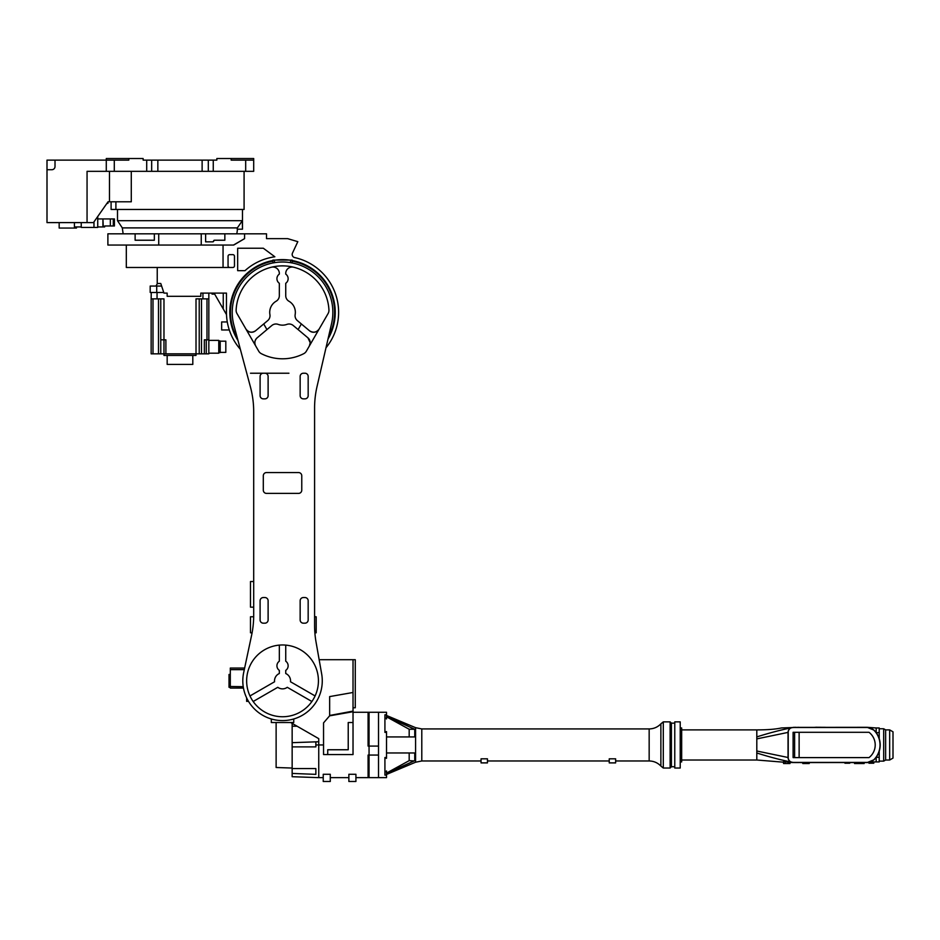 <?xml version="1.0" encoding="UTF-8"?>
<svg xmlns="http://www.w3.org/2000/svg" width="940" height="940" viewBox="0 0 940 940"><rect width="100%" height="100%" fill="white"/><g stroke="black" fill="none" stroke-linecap="round" stroke-linejoin="round"><path stroke-width="1.41" d="M115.902 201.783L115.902 209.467L244.083 209.467L244.083 171.339M55.014 160.117L47 160.117L47 169.729L51.806 169.729A3.208 3.208 0 0 0 55.014 166.533L55.014 160.117L106.279 160.117L106.279 171.339L87.056 171.339L87.056 222.604L47 222.604L47 169.729M208.304 160.117L208.304 171.339L245.681 171.339L245.681 160.117L231.158 160.117L231.158 158.519L216.846 158.519L216.846 160.117L143.138 160.117L143.138 158.519L128.815 158.519L128.815 160.117L106.279 160.117L106.279 158.519L106.279 160.117M106.279 171.339L146.71 171.339L146.71 160.117M128.815 158.519L106.279 158.519M146.71 171.339L151.669 171.339L151.669 160.117M157.85 160.117L157.85 171.339L151.669 171.339M157.85 171.339L202.124 171.339L202.124 160.117M208.304 171.339L202.124 171.339M213.263 171.339L213.263 160.117M231.158 158.519L253.694 158.519L253.694 171.339L245.681 171.339M87.056 222.604L93.471 222.604L108.053 201.783L109.487 201.783L109.487 171.339M245.681 160.117L253.694 160.117M81.24 222.604L81.24 227.421L97.737 227.421L97.737 216.517L106.925 203.381L107.888 203.381L108.053 201.783M93.977 227.421L93.977 221.887M131.283 171.339L131.283 201.783L109.487 201.783M115.902 209.467L111.096 209.467L111.096 201.783M59.173 222.604L59.173 228.056L76.481 228.056L76.481 226.939M81.24 226.939L74.413 226.939L74.413 222.604M97.737 218.926L102.93 218.926L102.93 226.939L97.737 226.939M103.259 218.926L110.344 218.926L110.344 225.976L104.681 225.976L104.681 226.939L103.259 226.939L102.93 218.926M110.344 218.926L114.421 218.926L114.128 225.976L113.294 225.976L113.294 218.926M110.344 225.976L113.294 225.976M123.14 233.825L122.306 227.891L117.5 220.689L242.332 220.689L242.473 229.184L242.473 209.467M122.306 227.891L237.374 227.891L237.186 229.184L242.332 229.184M242.332 220.689L237.374 227.891M246.644 680.854A35.896 35.896 0 0 1 282.529 644.969A35.896 35.896 0 0 1 318.425 680.854A35.896 35.896 0 0 1 282.529 716.75A35.896 35.896 0 0 1 246.644 680.854M328.953 310.341A6.404 6.404 0 0 1 328.095 313.537L306.358 351.184A6.404 6.404 0 0 1 303.726 353.687A46.471 46.471 0 0 1 261.344 353.687A6.404 6.404 0 0 1 258.712 351.184L236.974 313.537A6.404 6.404 0 0 1 236.128 310.024A46.471 46.471 0 0 1 282.529 265.867A46.471 46.471 0 0 1 328.941 310.024A6.404 6.404 0 0 1 328.953 310.341M242.802 680.854A39.739 39.739 0 0 0 282.529 720.592A39.739 39.739 0 0 0 321.668 673.957L316.04 642.043A96.138 96.138 0 0 1 314.583 625.359L314.583 408.136A96.138 96.138 0 0 1 317.038 386.516L331.562 323.654A50.314 50.314 0 0 0 282.529 262.025A50.314 50.314 0 0 0 233.942 325.357L250.416 386.869A96.138 96.138 0 0 1 253.694 411.744L253.694 615.324A96.138 96.138 0 0 1 251.591 635.311L243.672 672.593A39.739 39.739 0 0 0 242.802 680.854M244.635 668.046L230.3 668.046L230.3 688.068L243.46 688.068L243.19 686.47L243.437 687.962M243.225 686.693L230.3 686.47M290.836 262.718L292.152 262.953L292.152 260.098L290.542 260.098L290.542 262.671M274.527 260.098L274.527 262.671L272.917 262.953L272.917 260.098L290.542 260.098M310.235 342.748A6.404 6.404 0 0 1 309.377 345.955L310.235 342.748A6.404 6.404 0 0 0 307.944 337.848L310.235 342.748M279.333 645.11L279.333 661.196A5.605 5.605 0 0 0 279.333 670.396L279.333 673.522A8.014 8.014 0 0 0 274.574 681.759L249.97 695.952M315.1 695.952L290.495 681.759A8.014 8.014 0 0 0 285.737 673.522L285.737 670.396A5.605 5.605 0 0 0 285.737 661.196L285.737 645.11M293.691 267.23A6.404 6.404 0 0 0 285.737 273.446L285.737 274.092A5.605 5.605 0 0 1 285.737 283.293L285.737 295.689A6.404 6.404 0 0 0 288.944 301.235A12.819 12.819 0 0 1 295.16 314.559A6.404 6.404 0 0 0 297.346 320.587L309.471 330.751A6.404 6.404 0 0 0 319.142 329.047C316.428 332.537 313.208 333.101 309.471 330.751M307.944 337.848L293.233 325.498A6.404 6.404 0 0 0 286.923 324.382A12.819 12.819 0 0 1 278.146 324.382A6.404 6.404 0 0 0 271.836 325.498L266.96 329.588L263.705 323.959L267.724 320.587A6.404 6.404 0 0 0 269.909 314.559A12.819 12.819 0 0 1 276.125 301.235A6.404 6.404 0 0 0 279.333 295.689L279.333 283.293A5.605 5.605 0 0 1 279.333 274.092L279.333 273.446A6.404 6.404 0 0 0 271.378 267.23M298.556 472.562A3.208 3.208 0 0 1 301.764 475.769L301.764 490.187A3.208 3.208 0 0 1 298.556 493.394L266.514 493.394A3.208 3.208 0 0 1 263.306 490.187L263.306 475.769A3.208 3.208 0 0 1 266.514 472.562L298.556 472.562M268.112 395.658A3.208 3.208 0 0 1 264.904 398.854L263.306 398.854A3.208 3.208 0 0 1 260.098 395.658L260.098 376.423A3.208 3.208 0 0 1 263.306 373.227L264.904 373.227A3.208 3.208 0 0 1 268.112 376.423L268.112 395.658M308.167 600.742L308.167 619.977A3.208 3.208 0 0 1 304.971 623.173L303.362 623.173A3.208 3.208 0 0 1 300.154 619.977L300.154 600.742A3.208 3.208 0 0 1 303.362 597.546L304.971 597.546A3.208 3.208 0 0 1 308.167 600.742M308.167 376.423L308.167 395.658A3.208 3.208 0 0 1 304.971 398.854L303.362 398.854A3.208 3.208 0 0 1 300.154 395.658L300.154 376.423A3.208 3.208 0 0 1 303.362 373.227L304.971 373.227A3.208 3.208 0 0 1 308.167 376.423M268.112 619.977A3.208 3.208 0 0 1 264.904 623.173L263.306 623.173A3.208 3.208 0 0 1 260.098 619.977L260.098 600.742A3.208 3.208 0 0 1 263.306 597.546L264.904 597.546A3.208 3.208 0 0 1 268.112 600.742L268.112 619.977M253.177 701.51L277.782 687.305A8.014 8.014 0 0 0 287.288 687.305L311.892 701.51M255.692 345.955A6.404 6.404 0 0 1 257.125 337.848C254.717 340.21 254.235 342.912 255.692 345.955M298.109 329.588L301.364 323.959M245.928 329.047A6.404 6.404 0 0 0 255.598 330.751C251.861 333.101 248.642 332.537 245.928 329.047M266.96 329.588L257.125 337.848M255.598 330.751L263.705 323.959M314.583 616.769L316.181 616.769L316.181 632.796L314.865 632.796M293.75 718.982L293.75 722.519L271.319 722.519L271.319 718.982M252.096 632.796L250.487 632.796L250.487 616.769L253.683 616.769M253.694 581.519L250.487 581.519L250.487 607.158L253.694 607.158M348.869 774.278L355.919 774.278L355.919 781.481L348.869 781.481L348.869 774.278M323.231 774.278L330.281 774.278L330.281 781.481L323.231 781.481L323.231 774.278M355.919 777.639L369.056 777.639L369.056 712.261L353.029 712.261M292.152 746.877L292.152 742.67L315.863 741.848L315.863 746.877L292.152 746.877L292.152 768.568L315.863 768.568L315.863 774.36L292.152 773.432L292.152 776.71L318.742 777.639L318.742 738.652L290.636 722.519M353.029 711.709L329.564 715.845A0.964 0.964 0 0 0 329.646 715.469L353.029 711.11L353.029 754.562L323.548 754.562L323.548 722.884L329.494 715.975A0.964 0.964 0 0 0 329.564 715.845L329.646 715.469M329.646 715.234L329.646 696.599L353.029 692.475L353.029 659.704L319.154 659.704M353.029 707.773L355.273 707.773L355.273 659.704L353.029 659.704M353.029 692.475L353.029 711.11M230.3 687.269L229.019 687.269L229.019 674.45L230.3 674.45M246.644 697.915L246.644 701.369L248.501 701.369M353.029 722.519L348.223 722.519L348.223 749.756L327.719 749.756L327.719 754.562M323.231 777.639L318.742 777.639L318.742 738.652M292.152 773.432L292.152 768.568M292.152 723.389L292.152 742.67M276.125 722.519L276.125 767.498L292.152 768.05M315.863 741.848L318.742 741.742M681.664 760.014L756.806 760.014L756.806 729.886L681.664 729.886M680.219 761.929L681.664 761.929L681.664 727.971L680.219 727.971M802.795 762.599L854.542 762.528L854.542 763.539L864.154 763.539L864.154 762.54L867.209 762.552L873.989 759.779A20.833 20.833 0 0 0 873.989 730.121L867.209 727.349L870.663 727.971M674.767 744.95L674.767 768.027L680.219 768.027L680.219 721.873L674.767 721.873L674.767 744.95M671.407 744.95L671.407 766.746L670.126 768.027L670.126 721.873L671.407 723.154L671.407 744.95M798.847 727.313L781.399 727.959C775.559 729.24 767.357 729.886 756.806 729.886M795.91 727.313L793.266 727.372M802.795 763.539L802.795 762.61L802.795 763.539L809.199 763.539L809.199 762.657L809.199 763.539M783.561 761.988L783.561 763.539L789.976 763.539L789.976 762.34L789.976 763.539M796.509 727.395L867.197 727.313L876.174 727.971L876.174 732.671L879.217 732.613L879.217 727.971L876.174 727.971M790.235 728.371A4.806 4.806 0 0 0 788.049 732.401L788.049 757.499L756.806 751.013M798.847 762.587L795.827 762.587M873.989 730.121L867.209 727.349M815.615 727.266L825.391 727.325M756.806 738.887L788.049 732.401M789.976 762.34L783.561 761.565L783.561 763.539M794.359 762.411L796.509 762.505L794.359 762.411M825.379 762.575L796.509 762.505M790.235 761.529A4.806 4.806 0 0 1 788.049 757.499M793.877 762.54L793.289 762.528M793.231 762.516L792.62 762.493M867.197 762.587L868.971 762.422L868.971 763.221L868.971 762.387L864.154 762.563L867.197 762.587M849.736 762.587L854.542 762.587L849.736 762.552M867.209 727.49A9.611 9.611 0 0 1 874.071 730.368A20.833 20.833 0 0 1 874.071 759.532A9.611 9.611 0 0 1 867.209 762.411L793.019 762.411A4.806 4.806 0 0 1 788.214 757.605L788.214 732.295A4.806 4.806 0 0 1 793.019 727.49L867.209 727.49L793.019 727.49M793.102 757.605L793.102 732.295L869.018 732.295A16.027 16.027 0 0 1 869.018 757.605L793.102 757.605M794.617 732.295L794.617 757.605M799.129 757.605L799.129 732.295M788.214 732.295L788.214 757.605M793.019 762.411L867.209 762.411M670.126 768.027L663.299 768.027L663.299 721.873L660.879 723.835L660.879 766.065C657.683 762.751 653.77 761.048 649.164 760.977L649.164 728.923L421.79 728.923L421.79 760.977L415.586 762.223L415.586 727.678L386.516 715.469M609.238 758.827L615.641 758.827L615.641 762.892L609.238 762.892L609.238 758.827M481.057 758.827L487.461 758.827L487.461 762.892L481.057 762.892L481.057 758.827M414.752 752.964L386.516 752.964L414.752 752.964L414.752 760.648L388.431 772.492M399.899 767.428L409.664 763.01M414.211 760.907L409.182 760.648L386.516 773.08M384.918 717.866L386.516 718.936L386.516 712.261L368.092 712.261L368.092 746.078L378.514 746.078L378.514 712.261L378.514 777.639L386.516 777.639L386.516 775.124L384.918 775.124L384.918 757.511L386.516 757.511L386.516 731.59L384.918 731.884M409.182 736.937L386.516 736.937L414.752 736.937L414.752 729.252L409.182 729.252L409.182 736.937M408.101 726.173L399.899 722.472M386.516 716.574L414.752 729.252M384.918 758.016L386.516 758.31L386.516 757.511M386.516 716.82L409.182 729.252M386.516 775.124L386.516 770.965L384.918 772.034M409.182 752.964L409.182 760.648M386.516 732.389L384.918 732.389L384.918 714.776L386.516 714.776M674.767 766.746L671.407 766.746L671.407 723.154L674.767 723.154M368.092 755.067L368.092 777.639L378.514 777.639L378.514 755.067L368.092 755.067M289.637 260.098A52.711 52.711 0 0 0 275.432 260.098M272.917 260.509A52.711 52.711 0 0 0 238.008 340.562M201.242 233.825L201.242 245.046L107.888 245.046L107.888 233.825L266.514 233.825L266.514 238.631L287.628 238.631L297.816 241.662L292.469 253.107A3.208 3.208 0 0 0 294.69 257.584A56.083 56.083 0 0 1 325.98 347.788M263.341 248.242L237.667 248.242L237.667 270.673L244.988 270.673A56.083 56.083 0 0 1 274.856 256.784L263.341 248.242M240.346 349.292A56.083 56.083 0 0 1 226.458 312.339L226.458 293.104L200.819 293.104L200.819 296.312L167.167 296.312L167.167 293.104L163.971 293.104L160.763 283.492L157.238 283.492L157.238 267.477M201.242 245.046L233.731 245.046L244.576 238.643L244.576 233.825M126.312 245.046L126.312 267.477L223.05 267.477L223.05 245.046M328.013 338.988A52.711 52.711 0 0 0 292.152 260.509M214.438 240.229L212.839 241.839A0.799 0.799 0 0 0 213.638 241.04A0.799 0.799 0 0 1 214.438 240.229L224.848 240.229L224.848 233.825M233.731 244.905L244.576 238.643M205.625 233.825L205.625 241.839L212.839 241.839M158.731 245.046L158.731 233.825M154.348 233.825L154.348 240.229L135.125 240.229L135.125 233.825M234.471 265.867A1.598 1.598 0 0 1 232.862 267.477L229.654 267.477A1.598 1.598 0 0 1 228.056 265.867L228.056 256.256A1.598 1.598 0 0 1 229.654 254.658L232.862 254.658A1.598 1.598 0 0 1 234.471 256.256L234.471 265.867M223.25 267.477L229.654 267.477M212.029 293.104L212.029 294.067L214.637 294.067L226.505 314.63M161.621 286.054L150.189 286.054L150.189 292.469L163.748 292.469M250.487 373.227L263.306 373.227M264.904 373.227L288.944 373.227M229.301 329.964L221.652 329.964L221.652 321.95L227.28 321.95M156.71 286.054L156.71 292.469M292.152 261.156A52.076 52.076 0 0 1 328.53 336.743M237.409 338.329A52.076 52.076 0 0 1 272.917 261.156M163.971 355.438L163.971 353.839L151.152 353.839L151.152 298.873L163.971 298.873L163.971 339.834L165.887 339.834L165.887 353.839L196.013 353.839L196.013 298.873L208.833 298.873L208.833 353.839L196.013 353.839L196.013 355.438L163.971 355.438M192.806 355.438L192.806 364.414L167.167 364.414L167.167 355.438M225.812 341.173L225.812 352.394L225.812 341.173L220.207 341.173M208.833 293.104L208.833 298.873M202.934 293.104L202.934 298.873M157.05 292.469L157.05 298.873M151.246 292.469L151.152 298.873M165.887 353.839L163.971 353.839L163.971 339.834L160.763 339.834L160.763 298.873M208.833 353.193L218.762 353.193L218.762 340.374L208.833 340.374M204.344 353.839L204.344 339.834L208.833 339.834M206.976 339.834L206.976 298.873M199.221 298.873L199.221 353.839M201.489 353.839L201.489 298.873M152.997 298.873L152.997 353.839M158.496 298.873L158.496 353.839M160.763 339.834L160.763 353.839M218.762 341.02L220.207 341.02L220.207 352.559L218.762 352.559M879.217 757.288L876.174 757.288L876.174 761.929L879.217 761.929L879.217 751.201M870.605 761.929L876.174 761.929M844.931 762.528L844.931 763.221L846.529 763.221L846.529 762.528M848.139 762.528L848.139 763.221L846.529 763.221M848.139 763.221L849.736 763.221L849.736 762.528M868.971 763.221L870.569 763.221L870.569 761.952M872.167 761.929L872.167 763.221L870.569 763.221M873.777 763.221L873.777 761.929L873.777 763.221L872.167 763.221M879.217 738.699L879.217 732.613M892.836 758.181L889.675 760.014L885.633 760.014L883.682 761.13L883.682 728.77L879.217 728.77M885.633 760.014L885.633 729.886L883.682 728.77M889.675 760.014L889.675 729.886L885.633 729.886M893 758.087L893 731.814L889.675 729.886M114.292 171.339L114.292 160.117M244.294 669.644L230.3 669.644M315.863 744.95L323.548 744.95M292.152 726.209L297.063 726.209M756.806 736.901C769.848 732.789 781.739 729.687 792.467 727.607M804.393 762.622L804.393 763.539M807.601 762.645L807.601 763.539M785.17 761.729L785.17 763.539M788.366 762.175L788.366 763.539M756.806 752.999C769.848 757.111 781.739 760.213 792.467 762.293M226.458 312.339L225.177 312.339M223.25 308.99L223.25 293.104M206.271 339.834L206.271 353.839M114.421 225.976L114.421 218.926M236.833 233.825L237.491 229.184M117.5 220.689L117.5 209.467M330.281 777.639L348.869 777.639M789.976 762.481L795.91 762.587M756.806 760.014L783.561 762.187M800.069 762.575L802.795 762.61M649.164 760.977L615.641 760.977M609.238 760.977L487.461 760.977M481.057 760.977L421.79 760.977M415.586 762.223L386.516 774.431M421.79 728.923L415.586 727.678M660.879 723.835C657.683 727.149 653.77 728.852 649.164 728.923M663.299 768.027L660.879 766.065M663.299 721.873L670.126 721.873M157.438 283.492L155.958 286.054M225.812 352.394L220.207 352.394M883.682 761.13L879.217 761.13"/></g></svg>
